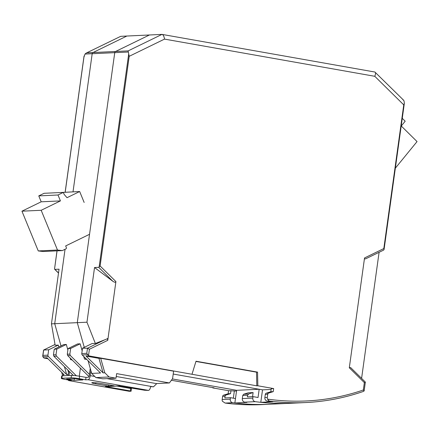 <?xml version="1.0" encoding="UTF-8"?>
<svg xmlns="http://www.w3.org/2000/svg" width="439" height="439" viewBox="0 0 439 439"><rect width="100%" height="100%" fill="white"/><g stroke="black" fill="none" stroke-linecap="round" stroke-linejoin="round"><path stroke-width="0.66" d="M63.326 192.397L57.997 194.993L60.423 200.908L41.178 210.286L21.95 211.186L41.195 201.808L38.769 195.893L44.092 193.297L63.326 192.397L64.16 194.433L67.03 197.687L79.673 191.525L60.209 192.54M60.423 200.908L41.195 201.808M62.338 250.603L57.487 250.032L38.259 250.932L43.11 251.509L62.338 250.603L65.932 248.853A0.927 0.845 -92.7 0 0 66.355 247.629L65.658 245.933L89.54 234.294M38.259 250.932L21.95 211.186M41.178 210.286L57.487 250.032M79.673 191.525L84.151 202.45M57.997 194.993L38.769 195.893M61.674 372.294L62.376 374.78L64.11 374.697L47.088 357.906L44.015 358.048L42.852 356.797L42.934 355.381L47.933 355.146A1.547 1.41 87.3 0 0 48.389 356.539L66.673 374.577L64.429 366.669M58.848 346.98L58.31 345.092L55.155 345.241L51.451 323.861L54.716 323.713L61.016 345.921L54.716 323.713L65.043 249.286L54.716 323.713L77.28 322.654L114.744 52.658L77.28 322.654L84.283 347.348L77.28 322.654L86.955 322.204L95.367 343.49L104.784 339.797L87.498 348.22L86.779 353.329L81.78 353.56L82.521 348.204L87.487 348.22L89.402 349.263L88.557 355.365L89.139 355.936L86.06 356.078L103.077 372.876L104.811 372.793L100.696 358.284L173.608 371.18L172.576 378.637L169.41 382.956L156.268 383.571L116.242 376.492M66.673 374.577L68.127 374.511M67.853 370.05L68.457 372.168M230.464 397.674L224.823 397.937L225.053 396.285A1.547 1.41 -92.7 0 1 226.047 395.04L223.616 395.155A1.547 1.41 87.3 0 0 222.617 396.395L222.183 399.534A3.095 2.815 87.3 0 0 222.381 401.23L225.103 403.051C237.285 404.659 249.489 405.181 261.732 404.61L269.167 404.259A247.569 225.278 -92.7 0 1 232.73 402.722A3.095 2.815 -92.7 0 1 230.255 399.155L230.464 397.674L235.474 398.563M120.72 36.327L86.187 53.086L120.72 36.327L126.871 36.036L92.991 52.548A1.547 1.41 87.3 0 0 92.185 53.717L73.017 191.838L92.185 53.717A1.547 1.41 -92.7 0 1 92.991 52.548L126.871 36.036L149.436 34.983L115.556 51.489L149.436 34.983L161.996 34.39L128.117 50.902L128.709 53.904L99.148 266.945L98.709 267.329L112.85 281.278L94.539 267.527L98.709 267.329M58.513 272.976L54.87 269.381L59.04 269.189L51.451 323.861M57.004 250.856L54.535 269.036L57.059 250.856M83.926 57.213L85.012 54.052L86.187 53.086M54.87 269.381L54.535 269.036L54.87 269.381M42.709 356.034L43.593 350.042L48.68 349.79L58.31 345.092M47.933 355.146L48.68 349.79M223.616 395.155L228.121 393.75L230.557 393.635L226.047 395.04M228.121 393.75L228.543 390.694L236.517 391.067M230.98 390.578L230.557 393.635M233.345 398.184L234.322 391.171M47.939 358.745L44.015 358.048M171.369 380.278L214.067 387.829L212.717 387.895L212.712 387.593M228.543 390.694L212.717 387.895M252.551 396.642L253.116 392.576L248.611 393.986L247.612 395.226L247.387 396.883L253.023 396.62L252.82 398.102A3.095 2.815 -92.7 0 0 255.295 401.669L244.781 402.157A247.569 225.278 87.3 0 0 246.91 402.426L234.86 402.991L236.621 390.315L172.351 378.945L236.621 390.315L259.18 389.261L173.213 374.05L262.522 389.848L271.126 389.448M62.376 374.78L63.37 375.762M253.023 396.62L258.039 397.504L259.18 389.261M253.116 392.576L248.244 392.806L243.738 394.211L242.745 395.457L242.306 398.596A3.095 2.815 -92.7 0 0 244.781 402.157M255.295 401.669A247.569 225.278 87.3 0 0 291.726 403.205A247.569 225.278 87.3 0 1 260.793 402.316L262.522 389.848M269.14 401.016L267.505 399.117A3.095 2.815 -92.7 0 1 267.307 397.421L267.741 394.288A1.547 1.41 -92.7 0 1 268.739 393.042L273.245 391.637L270.808 391.747L266.303 393.157A1.547 1.41 87.3 0 0 265.304 394.398L264.871 397.536A3.095 2.815 87.3 0 0 267.346 401.103L269.14 401.016A247.569 225.278 87.3 0 0 305.571 402.558L269.167 404.259A247.569 225.278 -92.7 0 1 234.86 402.991M80.403 368.123L79.283 376.19M76.32 375.751L56.466 356.161L56.011 354.767L56.796 349.104L66.316 344.467L63.754 344.588L54.233 349.224L53.448 354.888L53.904 356.281L73.318 375.438M89.419 374.368L70.311 355.513L69.856 354.119L70.641 348.456L80.161 343.819L77.599 343.94L68.078 348.577L70.641 348.456M88.991 376.596L67.749 355.634L67.293 354.24L69.856 354.119M68.078 348.577L67.293 354.24M54.233 349.224L56.796 349.104M128.325 52.021L114.744 52.658A1.547 1.41 87.3 0 1 115.556 51.489A1.547 1.41 87.3 0 0 114.744 52.658L85.012 54.052M66.316 344.467L67.88 349.987M70.158 358.01L70.635 359.689L72.128 359.953M71.804 359.634L70.635 359.689M86.291 358.959L84.48 359.042L83.739 356.441M82.153 350.849L80.161 343.819M86.79 359.453L84.48 359.042M89.139 355.936L256.815 385.832L256.524 372.162L195.948 361.445M192.035 374.138L196.013 361.231L257.55 372.118L257.841 385.782L256.815 385.832M256.524 372.162L257.55 372.118M169.41 382.956L116.642 373.622L116.006 378.204L109.042 376.975L95.905 377.589L91.669 373.408L88.069 360.715M95.905 377.589L102.863 378.819L116.006 378.204M364.15 390.82L363.36 391.434C344.56 397.91 325.299 401.619 305.571 402.558A247.569 225.278 87.3 0 0 363.13 391.5M402.503 99.181L403.995 100.789L404.357 103.22L403.754 104.888L374.785 76.298C375.795 73.675 375.779 72.248 374.736 72.029M91.669 373.408L100.515 372.996L82.236 354.953L87.773 354.696L86.779 353.329M81.78 353.56A1.547 1.41 87.3 0 0 82.236 354.953M95.367 343.49L92.157 343.512L82.521 348.204M267.346 401.103A247.569 225.278 -92.7 0 0 272.844 401.751L260.793 402.316M383.538 250.115L383.971 249.736L383.538 250.115M361.593 378.391L379.093 252.304M94.539 267.527L86.955 322.204M109.042 376.975L104.811 372.793M87.773 354.696L88.557 355.365M86.06 356.078L98.962 358.361L103.077 372.876M270.808 391.747L271.231 388.696L273.667 388.581L273.245 391.637M267.505 399.117C300.111 403.704 332.054 400.664 363.338 389.997L364.107 391.023M363.338 389.997L364.359 382.627L365.226 382.073M364.145 390.864L365.352 382.095L350.613 367.547L349.307 367.772L364.54 257.956L383.818 248.562L384.065 249.473L404.352 103.269M364.54 257.956C364.513 258.977 365.1 259.164 366.296 258.516L383.648 250.087M403.518 100.114L374.906 72.034L161.996 34.39C163.198 34.643 164.038 36.212 164.521 39.104L129.198 56.318L128.709 53.904M129.198 56.318L100.108 265.974L99.148 266.945M100.108 265.974L115.912 281.575C115.583 282.54 114.563 282.442 112.85 281.278M115.912 281.575L108.016 338.496L104.784 339.797M108.016 338.496L107.764 340.318L107.385 338.524M100.696 358.284L98.962 358.361M257.841 385.782L273.667 388.581M395.347 168.17L417.05 141.577L401.268 126.004L405.181 121.208L402.261 118.332M150.648 386.578L153.469 386.847L156.8 383.549M119.918 385.881A4.022 3.66 -92.7 0 1 119.282 385.974A4.022 3.66 -92.7 0 1 118.541 385.925L144.7 390.266L148.464 390.403A4.022 1.635 -80 0 0 150.681 386.353L153.469 386.847M117.026 386.079L130.685 388.493L130.345 390.94L105.283 386.507L106.748 386.479A4.022 3.66 87.3 0 0 107.489 386.529L119.282 385.974M148.464 390.403L88.041 379.713A4.022 1.635 -80 0 0 90.258 375.663L90.933 370.807M90.247 368.392L89.232 375.713A1.547 0.631 -80 0 1 88.382 377.271L86.006 377.381L85.671 379.823L79.267 378.692A6.19 0.516 -172.1 0 0 71.129 377.825L61.899 378.259A6.19 0.516 -172.1 0 0 61.339 378.391A6.19 0.516 -172.1 0 0 64.906 379.362L71.31 380.498L68.939 380.608A4.022 1.635 -80 0 1 68.791 380.597L129.214 391.286A4.022 1.635 -80 0 0 129.362 391.297L131.096 391.215L130.345 390.94M130.685 388.493L131.437 388.773L131.096 391.215M61.339 378.391L61.679 375.949A6.19 0.516 7.9 0 1 62.239 375.817L71.469 375.383A6.19 0.516 7.9 0 1 79.602 376.245L86.006 377.381M88.041 379.713L85.671 379.823M108.521 386.106L95.718 383.84A6.81 0.565 7.9 0 1 91.795 382.77A6.81 0.565 7.9 0 1 101.36 383.576L114.162 385.837L108.521 386.106L108.691 384.871M74.131 380.366L66.613 379.033L75.332 378.627L82.85 379.954L74.131 380.366L74.367 378.67M129.275 388.246A1.547 0.631 100 0 1 129.253 387.533M68.078 379.927A4.022 1.635 -80 0 0 68.791 380.597M67.985 375.548L68.643 370.823M69.538 371.712L69.011 375.499M131.245 387.884L129.253 387.582M232.73 402.722L225.295 403.068A247.569 225.278 -92.7 0 0 261.732 404.61M230.255 399.155L222.183 399.534M225.053 396.285L222.617 396.395M65.197 192.205L84.096 55.989M42.934 355.381L43.68 350.026L55.023 344.494M42.852 356.797L48.389 356.539M86.84 52.834L128.117 50.902M252.82 398.102L242.306 398.596M247.612 395.226L242.745 395.457M248.611 393.986L243.738 394.211M53.448 354.888L56.011 354.767M56.466 356.161L53.904 356.281M70.311 355.513L67.749 355.634M264.871 397.536L267.307 397.421M265.304 394.398L267.741 394.288M266.303 393.157L268.739 393.042M364.359 382.627L349.307 367.772M383.818 248.562L403.754 104.888M107.764 340.318L89.402 349.263M374.785 76.298L164.521 39.104M150.681 386.353L106.995 378.627M94.764 376.459L90.258 375.663M106.748 386.479L118.541 385.925M62.239 375.817L61.899 378.259M71.469 375.383L71.129 377.825M79.602 376.245L79.267 378.692M95.861 382.813L95.718 383.84M129.362 391.297L68.939 380.608M65.142 192.205L83.964 56.565M54.688 269.305L58.502 273.069M43.593 350.042L55.018 344.472"/></g></svg>
